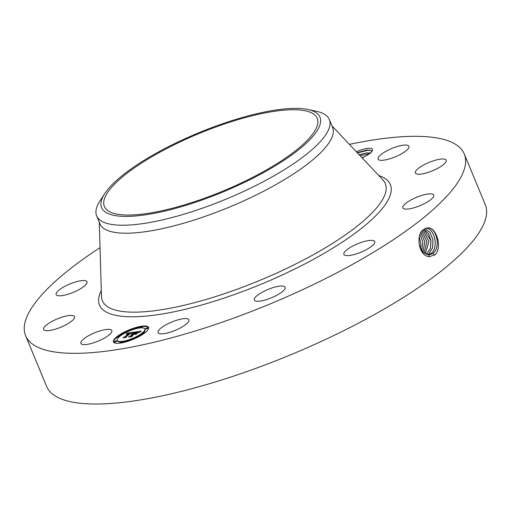 <?xml version="1.0" encoding="UTF-8"?>
<svg xmlns="http://www.w3.org/2000/svg" width="512" height="512" viewBox="0 0 512 512"><rect width="100%" height="100%" fill="white"/><g stroke="black" fill="none" stroke-linecap="round" stroke-linejoin="round"><path stroke-width="0.77" d="M349.389 144.358A237.408 64.243 157.5 0 1 464.275 153.978L485.267 204.653A237.408 64.243 157.5 0 1 355.514 324.698A237.408 64.243 157.5 0 1 46.592 386.362L25.6 335.68A237.408 64.243 157.5 0 1 100.032 247.642M464.275 153.978A237.408 64.243 157.5 0 1 334.522 274.022A237.408 64.243 157.5 0 1 25.6 335.68M425.37 228.461L423.981 229.318C415.078 233.798 418.675 257.126 429.658 256.57L435.296 254.598C442.451 247.027 436.403 227.635 428.16 227.821L425.37 228.467L428.16 227.821M356.346 151.738A14.746 3.987 157.5 0 1 371.366 148.518A14.746 3.987 157.5 0 1 372.339 150.63A14.746 3.987 157.5 0 1 362.163 157.914M110.56 329.619A16.71 4.525 157.5 0 1 111.802 330.579A16.71 4.525 157.5 0 1 100.429 340.128A16.71 4.525 157.5 0 1 82.163 344.333A16.71 4.525 157.5 0 1 80.922 343.373A16.71 4.525 157.5 0 1 92.294 333.824A16.71 4.525 157.5 0 1 110.56 329.619M43.616 328.403A16.71 4.525 157.5 0 1 59.021 318.208A16.71 4.525 157.5 0 1 74.509 316.659A16.71 4.525 157.5 0 1 74.515 317.715A16.71 4.525 157.5 0 1 59.11 327.904A16.71 4.525 157.5 0 1 43.622 329.453A16.71 4.525 157.5 0 1 43.616 328.403M59.014 290.08A16.71 4.525 157.5 0 1 75.552 281.965A16.71 4.525 157.5 0 1 87.014 281.779A16.71 4.525 157.5 0 1 84.141 286.278A16.71 4.525 157.5 0 1 67.597 294.387A16.71 4.525 157.5 0 1 56.134 294.573A16.71 4.525 157.5 0 1 59.014 290.08M407.712 145.325A16.71 4.525 157.5 0 1 408.954 146.291A16.71 4.525 157.5 0 1 397.581 155.84A16.71 4.525 157.5 0 1 379.309 160.045A16.71 4.525 157.5 0 1 378.074 159.078A16.71 4.525 157.5 0 1 389.446 149.53A16.71 4.525 157.5 0 1 407.712 145.325M446.259 161.261A16.71 4.525 157.5 0 1 430.854 171.45A16.71 4.525 157.5 0 1 415.366 172.998A16.71 4.525 157.5 0 1 415.354 171.949A16.71 4.525 157.5 0 1 430.758 161.754A16.71 4.525 157.5 0 1 446.246 160.205A16.71 4.525 157.5 0 1 446.259 161.261M430.861 199.584A16.71 4.525 157.5 0 1 414.323 207.693A16.71 4.525 157.5 0 1 402.854 207.878A16.71 4.525 157.5 0 1 405.734 203.386A16.71 4.525 157.5 0 1 422.272 195.27A16.71 4.525 157.5 0 1 433.741 195.085A16.71 4.525 157.5 0 1 430.861 199.584M365.645 250.035A16.71 4.525 157.5 0 1 343.898 254.374A16.71 4.525 157.5 0 1 353.03 245.92A16.71 4.525 157.5 0 1 374.778 241.581A16.71 4.525 157.5 0 1 365.645 250.035M268.083 299.091A16.71 4.525 157.5 0 1 254.278 300.026A16.71 4.525 157.5 0 1 271.36 288.173A16.71 4.525 157.5 0 1 285.165 287.232A16.71 4.525 157.5 0 1 268.083 299.091M164.32 333.606A16.71 4.525 157.5 0 1 158.022 332.602A16.71 4.525 157.5 0 1 165.658 324.96A16.71 4.525 157.5 0 1 182.611 318.803A16.71 4.525 157.5 0 1 188.909 319.808A16.71 4.525 157.5 0 1 181.274 327.45A16.71 4.525 157.5 0 1 164.32 333.606M145.056 332.691A18.995 5.139 157.5 0 1 126.31 341.766A18.995 5.139 157.5 0 1 113.485 341.92A18.995 5.139 157.5 0 1 117.005 336.608A18.995 5.139 157.5 0 1 135.75 327.533A18.995 5.139 157.5 0 1 148.582 327.386A18.995 5.139 157.5 0 1 145.056 332.691M429.446 254.746L432.877 253.35C441.024 248.019 436.749 227.706 428.07 227.942L426.72 228.019M419.315 245.901L423.142 252.198L428.531 254.765L432.922 253.344C441.069 248.013 436.8 227.699 428.122 227.936M371.731 151.584L370.682 150.272M370.726 150.291L366.957 150.022L357.197 152.64M148.659 327.648A18.995 5.139 -22.5 0 0 141.722 326.739M140.038 327.027A18.995 5.139 -22.5 0 0 130.01 330.112L127.885 330.982L130.01 330.106L130.221 330.611M127.891 331.002A18.995 5.139 -22.5 0 0 118.765 335.974M117.466 336.922A18.995 5.139 -22.5 0 0 117.216 337.12A18.995 5.139 -22.5 0 0 113.613 342.163M428.442 254.758L430.886 253.549C438.982 248.25 434.746 228.064 426.118 228.301L425.786 228.288M359.194 154.758L367.354 152.87L370.317 153.005M370.925 153.133L367.2 152.806L359.13 154.694M307.904 109.491L316.454 111.309A125.92 34.074 157.5 0 1 329.318 119.488L332.621 127.469A125.92 34.074 157.5 0 1 263.802 191.142A125.92 34.074 157.5 0 1 99.949 223.846L96.64 215.866A125.92 34.074 157.5 0 1 97.28 205.965A125.92 34.074 157.5 0 1 99.955 200.986L104.71 193.658A118.182 31.981 157.5 0 1 198.554 132.851A118.182 31.981 157.5 0 1 307.904 109.491A118.182 31.981 157.5 0 1 319.379 126.464A118.182 31.981 157.5 0 1 194.067 202.739A118.182 31.981 157.5 0 1 102.202 198.33A118.182 31.981 157.5 0 1 104.71 193.658M117.21 340.378A14.963 4.051 -22.5 0 0 127.315 340.256A14.963 4.051 -22.5 0 0 142.08 333.107A14.963 4.051 -22.5 0 0 144.858 328.928A14.963 4.051 -22.5 0 0 134.752 329.043A14.963 4.051 -22.5 0 0 119.981 336.198A14.963 4.051 -22.5 0 0 117.21 340.378L117.414 340.883A14.963 4.051 -22.5 0 0 121.197 341.978M122.541 341.856A14.963 4.051 -22.5 0 0 132.058 339.2L134.182 338.317A14.963 4.051 -22.5 0 0 142.291 333.613A14.963 4.051 -22.5 0 0 142.541 333.414M143.462 332.608A14.963 4.051 -22.5 0 0 145.069 329.434L144.858 328.928M141.075 327.827L141.894 327.155L141.683 326.65L139.558 327.533L141.683 326.65M142.509 333.338L144.634 332.461L142.72 333.018L142.72 333.85L143.507 333.837M145.613 328.506L145.824 329.011L147.738 328.454L147.744 327.629L145.613 328.506L147.744 327.629M122.234 342.778L122.72 342.278L122.509 341.773L120.384 342.65L122.509 341.773M117.434 336.845L119.558 335.962L117.434 336.845L117.638 337.35L118.816 337.203M127.885 330.982L128.102 331.507M114.323 341.677L114.534 342.182L116.448 341.626L116.448 340.794L114.323 341.677L116.448 340.794M428.422 254.758L430.842 253.555C438.938 248.256 434.694 228.077 426.074 228.307L425.76 228.294M254.259 176.557A115.194 31.168 157.5 0 1 104.371 206.477A115.194 31.168 157.5 0 1 167.322 148.23A115.194 31.168 157.5 0 1 317.216 118.317A115.194 31.168 157.5 0 1 254.259 176.557M329.318 119.488A125.92 34.074 157.5 0 1 328.678 129.395A125.92 34.074 157.5 0 1 260.493 183.162A125.92 34.074 157.5 0 1 96.64 215.866M134.387 338.81L134.182 338.317L132.269 338.88L132.262 339.699M364.064 156.998L361.888 157.619M363.731 157.165L361.952 157.683M134.131 332.179L131.936 333.363L132.077 332.768L130.784 332.877L125.632 336.896L125.843 337.197L123.04 337.587L124.448 337.037L129.107 333.357L126.573 334.195L129.459 333.082L126.291 334.208L126.854 333.184L134.131 332.179M134.163 332.378L131.962 333.491L134.163 332.378M131.917 333.082L130.822 333.12L126.106 336.838L126.202 337.395L123.066 337.837L125.99 337.344L125.882 336.89L130.765 333.043L131.834 332.928M141.171 331.155L138.758 332.403L138.675 331.834L136.474 332.064L134.278 333.792L136.589 332.211L138.662 332.237L136.614 332.294L134.81 333.715L137.504 332.826L135.539 334.374L135.29 333.907L133.888 334.099L131.526 335.968L131.699 336.333L128.691 336.755L130.298 336.134L132.314 334.547L131.194 334.816L132.659 334.272L131.174 334.656L133.056 333.965L135.034 332.403L134.81 332.045L141.171 331.155M141.03 331.462L138.752 332.563L141.005 331.405M135.763 334.49L137.792 332.896L135.763 334.49M134.022 334.336L132.013 335.923L132.07 336.576L128.518 337.069L131.853 336.525L131.802 335.987L133.99 334.259L135.277 334.163L133.99 334.259M126.854 333.184L127.104 333.683M129.568 333.331L130.349 333.216M132.218 332.947L132.806 332.864M126.803 333.293L126.989 333.747M126.752 333.402L126.912 333.792M126.694 333.51L126.829 333.843M129.459 333.082L129.67 333.587L129.165 333.274M129.107 333.357L129.318 333.862L124.934 337.325M124.448 337.037L124.589 337.37M125.882 336.89L126.189 337.325M135.091 332.538L136.038 332.41M138.867 331.949L139.002 332.269L139.654 331.898M135.034 332.403L135.245 332.909L133.261 334.47L133.056 333.965M132.858 334.003L133.261 334.47M132.659 334.048L133.069 334.509M132.659 334.272L132.653 334.957L132.442 334.445M132.32 334.464L132.653 334.957M132.314 334.547L132.525 335.053L130.726 336.474M130.298 336.134L130.451 336.512M131.526 335.968L131.68 336.339M135.731 333.587L135.93 334.067M135.43 334.17L135.885 334.106M131.802 335.987L132.058 336.454M424.8 228.762L429.92 232.326L432.909 239.654L432.518 247.872L428.806 253.76L427.379 254.611L428.851 253.754L432.57 247.859L432.954 239.629L429.952 232.294L424.819 228.749M426.336 254.298L430.406 248.454L431.014 240.717L428.512 233.504L423.859 229.402M426.317 254.285L430.355 248.474L430.97 240.749L423.84 229.421M425.248 253.786L428.998 241.402L422.867 230.24M425.222 253.766L428.954 241.408L422.842 230.259M419.277 237.114L420.819 244.07L420.403 248.454M420.448 248.538L420.877 244.064L419.296 237.03M424.122 253.043L426.931 241.619L421.907 231.315M424.096 253.024L426.893 241.709L421.888 231.341M421.715 250.566L422.765 242.208L420.083 234.534M422.963 252.019L424.87 241.894L420.986 232.685M422.931 251.994L424.826 241.901L420.96 232.723M421.741 250.605L422.816 242.202L420.102 234.483M360.166 155.795L369.459 153.696M357.44 152.896L367.584 150.355L371.117 150.496M378.81 175.571A157.414 42.598 157.5 0 1 304.339 264.186A157.414 42.598 157.5 0 1 153.754 315.238A157.414 42.598 157.5 0 1 101.299 290.515M434.65 255.136L432.922 253.344M331.955 125.856L382.938 179.955A153.126 41.434 157.5 0 1 301.613 260.992A153.126 41.434 157.5 0 1 101.478 296.538L99.283 222.234M429.574 256.781L428.531 254.765M431.494 254.182L430.886 253.549M429.459 254.387L428.851 253.754M427.424 254.586L426.822 253.958M139.731 327.955L139.558 327.533M144.813 332.883L144.634 332.461M120.557 343.072L120.384 342.65M119.738 336.39L119.558 335.962"/></g></svg>
